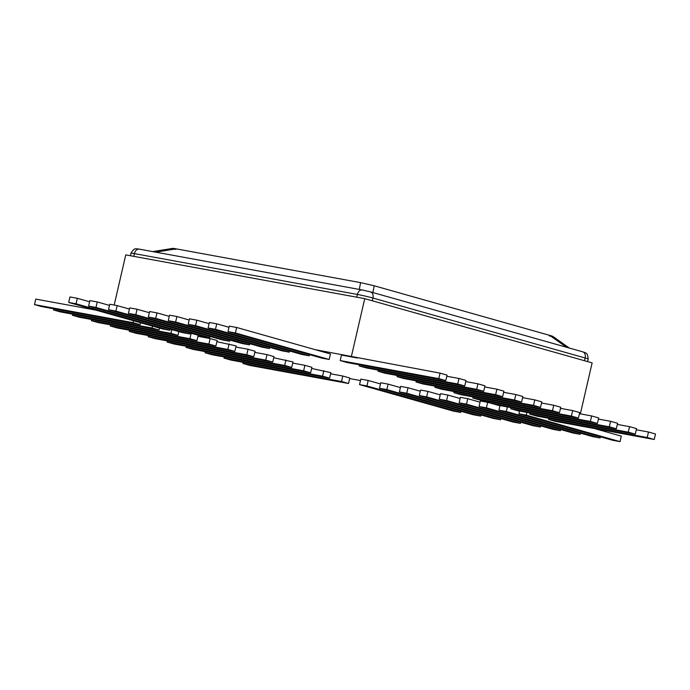 <?xml version="1.0" encoding="UTF-8"?>
<svg xmlns="http://www.w3.org/2000/svg" width="690" height="690" viewBox="0 0 690 690"><rect width="100%" height="100%" fill="white"/><g stroke="black" fill="none" stroke-linecap="round" stroke-linejoin="round"><path stroke-width="1.03" d="M175.821 249.461C171.569 248.253 171.681 248.046 176.157 248.857L360.585 282.633L374.187 285.781L549.68 335.357C553.923 336.565 553.811 336.763 549.343 335.952M357.394 357.998L341.464 355.074L340.196 360.568L438.78 378.62L440.048 373.126L315.278 349.692L330.441 353.97L329.173 359.464L321.807 358.11L228.002 331.614L235.376 332.968L329.173 359.464M189.983 332.985L198.211 335.185L196.943 340.679L189.931 338.695L191.199 333.21M197.944 336.323L210.148 338.557L217.16 340.541L215.892 346.035L208.88 344.051L210.148 338.557M216.893 341.679L236.109 345.888L234.841 351.382L227.829 349.407L229.097 343.913M235.842 347.027L248.046 349.261L255.059 351.245L253.791 356.739L246.779 354.755L248.046 349.261M254.791 352.383L266.995 354.617L274.008 356.601L272.74 362.086L265.728 360.111L266.995 354.617M273.74 357.739L292.957 361.948L291.689 367.442L284.677 365.459L285.945 359.973M292.689 363.087L304.894 365.321L311.906 367.304L310.638 372.798L303.626 370.815L304.894 365.321M311.639 368.443L330.855 372.652L329.587 378.146L322.575 376.162L323.843 370.677M330.588 373.79L342.792 376.024L349.804 378.008L348.536 383.502L341.524 381.518L342.792 376.024M360.49 380.561L349.675 378.577M368.193 380.466L360.827 379.112L359.559 384.606L366.925 385.952L368.193 380.466L380.475 383.933M388.108 384.106L380.742 382.76L379.474 388.254L386.84 389.6L388.108 384.106L400.39 387.582M408.023 387.754L400.657 386.409L399.389 391.903L406.755 393.248L408.023 387.754L420.305 391.221M427.938 391.403L420.572 390.057L419.304 395.543L426.67 396.897L427.938 391.403L440.22 394.87M447.853 395.051L440.487 393.697L439.22 399.191L446.585 400.545L447.853 395.051L460.135 398.518M467.768 398.699L460.402 397.345L459.135 402.839L466.5 404.185L467.768 398.699L480.05 402.166M487.683 402.348L480.318 400.994L479.05 406.488L486.416 407.833L487.683 402.348L499.965 405.815M114.178 305.049L125.761 254.886L364.743 298.649L592.132 362.88L580.359 413.879M364.743 298.649L351.426 356.307M253.791 356.739L155.207 338.687L148.195 336.703L148.462 335.564M148.195 336.703L246.779 354.755M234.841 351.382L136.258 333.33L129.246 331.355L129.513 330.217M129.246 331.355L227.829 349.407M215.892 346.035L117.309 327.983L110.296 325.999L110.564 324.861M110.296 325.999L208.88 344.051M196.943 340.679L98.36 322.627L91.347 320.643L91.615 319.505M91.347 320.643L189.931 338.695M159.476 328.086L159.036 329.975L60.461 311.923L53.449 309.939L152.033 327.991L152.464 326.111M53.449 309.939L53.717 308.801M159.036 329.975L152.033 327.991M140.527 322.739L140.087 324.619L41.512 306.567L34.5 304.592L35.768 299.098L95.677 310.069M34.5 304.592L133.084 322.644L133.515 320.755M140.087 324.619L133.084 322.644M272.74 362.086L174.156 344.034L167.144 342.059L167.411 340.92M167.144 342.059L265.728 360.111M178.857 331.579L177.994 335.323L79.41 317.271L72.398 315.296L170.982 333.348L171.845 329.604M72.398 315.296L72.666 314.157M177.994 335.323L170.982 333.348M291.689 367.442L193.105 349.39L186.093 347.406L186.36 346.268M186.093 347.406L284.677 365.459M310.638 372.798L212.054 354.746L205.042 352.763L205.31 351.624M205.042 352.763L303.626 370.815M329.587 378.146L231.003 360.094L224 358.11L224.259 356.98M224 358.11L322.575 376.162M348.536 383.502L249.953 365.45L242.949 363.466L243.208 362.328M242.949 363.466L341.524 381.518M553.742 405.246L560.754 407.221L559.486 412.715L552.474 410.74L553.742 405.246L541.538 403.012M552.474 410.74L453.891 392.688L454.158 391.549M559.486 412.715L460.903 394.663L453.891 392.688M534.793 399.889L541.805 401.873L540.537 407.367L533.525 405.384L534.793 399.889L522.589 397.656M533.525 405.384L434.942 387.332L435.209 386.193M540.537 407.367L441.954 389.315L434.942 387.332M515.844 394.542L522.856 396.517L521.588 402.011L514.576 400.028L515.844 394.542L503.64 392.308M514.576 400.028L415.992 381.975L416.26 380.837M521.588 402.011L423.005 383.959L415.992 381.975M496.895 389.186L503.907 391.17L502.639 396.655L495.627 394.68L496.895 389.186L484.691 386.952M495.627 394.68L397.043 376.628L397.311 375.489M502.639 396.655L404.055 378.603L397.043 376.628M458.997 378.482L466 380.457L464.741 385.952L457.729 383.976L458.997 378.482L446.792 376.248M457.729 383.976L359.145 365.924L359.412 364.786M464.741 385.952L366.157 367.899L359.145 365.924M440.048 373.126L447.051 375.11L445.783 380.604L347.208 362.552L340.196 360.568M445.783 380.604L438.78 378.62M572.691 410.593L579.704 412.577L578.436 418.071L571.423 416.087L572.691 410.593L560.487 408.359M571.423 416.087L472.84 398.035L473.107 396.897M578.436 418.071L479.852 400.019L472.84 398.035M477.946 383.83L484.958 385.814L483.69 391.308L476.678 389.324L477.946 383.83L465.741 381.596M476.678 389.324L378.094 371.272L378.362 370.133M483.69 391.308L385.106 373.255L378.094 371.272M591.641 415.949L598.653 417.933L597.385 423.419L590.373 421.443L591.641 415.949L579.436 413.715M590.373 421.443L491.789 403.391L492.056 402.253M597.385 423.419L498.801 405.366L491.789 403.391M610.59 421.305L617.602 423.281L616.334 428.775L609.322 426.791L610.59 421.305L598.385 419.072M609.322 426.791L510.738 408.739L511.005 407.6M616.334 428.775L517.75 410.723L510.738 408.739M629.539 426.653L636.551 428.637L635.283 434.131L628.271 432.147L629.539 426.653L617.334 424.419M628.271 432.147L529.696 414.095L529.955 412.956M635.283 434.131L536.699 416.079L529.696 414.095M648.488 432.009L655.5 433.984L654.232 439.478L647.22 437.503L648.488 432.009L636.284 429.775M647.22 437.503L548.645 419.451L548.904 418.312M654.232 439.478L555.648 421.426L548.645 419.451M156.984 312.889L149.609 311.535L148.341 317.029L155.716 318.383L156.984 312.889L169.257 316.356M148.341 317.029L242.147 343.525L249.513 344.871L249.78 343.706M155.716 318.383L249.513 344.871M137.069 309.241L129.694 307.895L128.426 313.381L135.801 314.735L137.069 309.241L149.342 312.708M128.426 313.381L222.232 339.877L229.597 341.231L229.865 340.058M135.801 314.735L229.597 341.231M117.153 305.592L109.779 304.247L108.511 309.732L115.886 311.087L117.153 305.592L129.427 309.06M108.511 309.732L202.317 336.228L209.682 337.582L209.95 336.41M115.886 311.087L209.682 337.582M97.238 301.944L89.864 300.599L88.596 306.093L95.97 307.438L97.238 301.944L109.512 305.411M88.596 306.093L182.401 332.589L189.767 333.934L190.035 332.761M95.97 307.438L189.767 333.934M77.323 298.296L69.949 296.95L68.681 302.444L76.055 303.79L77.323 298.296L89.597 301.772M68.681 302.444L162.486 328.94L169.852 330.286L170.12 329.113M76.055 303.79L169.852 330.286M176.899 316.538L169.524 315.183L168.257 320.678L175.631 322.023L176.899 316.538L189.172 320.005M168.257 320.678L262.062 347.173L269.428 348.519L269.695 347.355M175.631 322.023L269.428 348.519M196.814 320.177L189.44 318.832L188.172 324.326L195.546 325.671L196.814 320.177L209.087 323.653M188.172 324.326L281.977 350.822L289.343 352.167L289.61 350.994M195.546 325.671L289.343 352.167M216.729 323.826L209.355 322.48L208.087 327.974L215.461 329.32L216.729 323.826L229.002 327.293M208.087 327.974L301.892 354.462L309.258 355.816L309.525 354.643M215.461 329.32L309.258 355.816M235.376 332.968L236.644 327.474L315.278 349.692M236.644 327.474L229.27 326.129L228.002 331.614M446.585 400.545L540.391 427.041L533.016 425.687L439.22 399.191M540.391 427.041L540.658 425.868M426.67 396.897L520.476 423.393L513.101 422.038L419.304 395.543M520.476 423.393L520.743 422.22M406.755 393.248L500.561 419.744L493.186 418.39L399.389 391.903M500.561 419.744L500.828 418.571M386.84 389.6L480.645 416.096L473.271 414.75L379.474 388.254M480.645 416.096L480.913 414.923M366.925 385.952L460.73 412.447L453.356 411.102L359.559 384.606M460.73 412.447L460.998 411.283M466.5 404.185L560.306 430.681L552.932 429.335L459.135 402.839M560.306 430.681L560.573 429.516M486.416 407.833L580.221 434.329L572.847 432.984L479.05 406.488M580.221 434.329L580.488 433.165M506.331 411.481L600.136 437.978L592.762 436.632L498.965 410.136L506.331 411.481L507.383 406.936M500.017 405.591L498.965 410.136M600.136 437.978L600.404 436.805M519.51 411.042L518.88 413.784L612.677 440.272L620.051 441.626L621.319 436.132L594.323 428.507M518.88 413.784L526.246 415.13L526.884 412.396M620.051 441.626L526.246 415.13M584.516 360.723L585.146 357.981A5.641 4.037 -74.2 0 0 582.696 351.822L370.504 291.887A5.641 4.037 105.8 0 0 370.237 291.818L362.466 290.024A5.641 3.933 -79.6 0 0 362.216 289.964L370.504 291.887A5.641 4.037 105.8 0 1 372.954 298.046L372.315 300.788M356.773 297.192L357.403 294.44L134.395 253.61L133.765 256.352M582.696 351.822L584.602 352.443C585.224 353.461 587.483 351.521 588.182 359.059A11.282 0.535 13 0 0 585.146 357.981L372.954 298.046A11.282 0.535 13 0 0 357.403 294.44A5.641 3.933 -79.6 0 1 362.216 289.964L139.208 249.124A5.641 3.933 100.4 0 0 134.395 253.61A11.282 0.535 13 0 0 130.979 253.204L130.401 255.731M139.458 249.185A5.641 3.933 100.4 0 0 139.208 249.124L137.12 248.831C136.103 249.495 135.016 246.666 130.979 253.204M176.157 248.857L155.733 252.152M359.292 289.429L360.585 282.633M374.187 285.781L372.902 292.56M566.542 347.26L549.68 335.357M588.182 359.059L587.595 361.595M172.759 248.374L152.732 251.6M569.31 348.036L552.759 336.358"/></g></svg>
